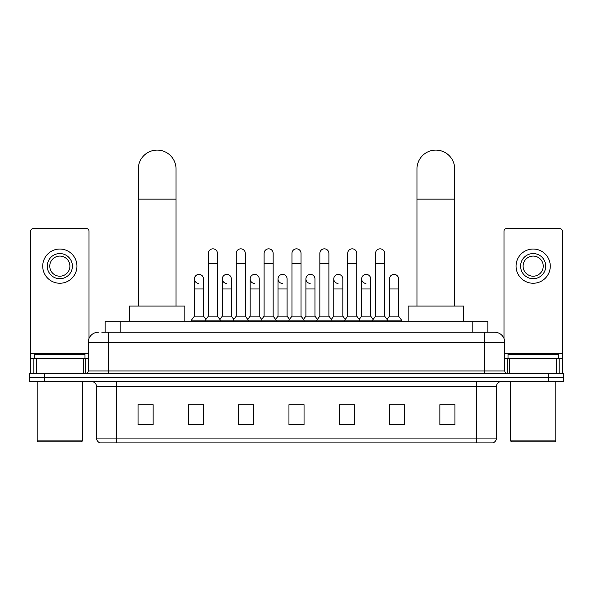 <?xml version="1.0" encoding="UTF-8"?>
<svg xmlns="http://www.w3.org/2000/svg" width="593" height="593" viewBox="0 0 593 593"><rect width="100%" height="100%" fill="white"/><g stroke="black" fill="none" stroke-linecap="round" stroke-linejoin="round"><path stroke-width="0.89" d="M105.109 332.236L105.109 321.176L487.891 321.176L487.891 332.236M102.063 332.236L494.688 332.236A10.059 10.059 0 0 1 504.747 342.302L504.747 370.973C504.88 372.486 505.725 373.323 507.267 373.486M101.833 332.236L108.371 332.236L108.371 342.302L88.253 342.302L88.253 370.973A2.513 2.513 0 0 1 85.733 373.486M98.312 332.236A10.059 10.059 0 0 0 88.253 342.302M44.742 373.486L29.65 373.486L29.65 377.511L44.742 377.511L29.65 377.511L29.65 381.536L44.742 381.536L44.742 377.511L548.258 377.511L44.742 377.511L44.742 373.486L548.258 373.486L548.258 377.511L563.35 377.511L548.258 377.511L548.258 381.536L44.742 381.536M548.258 381.536L563.35 381.536L563.35 373.486L548.258 373.486M504.747 342.302L484.629 342.302L484.629 332.236L494.688 332.236M496.452 438.071C496.311 440.488 495.103 442.096 492.827 442.904L476.327 442.904L476.327 438.071L496.452 438.071L496.452 386.562A5.033 5.033 0 0 1 501.478 381.536M476.327 442.904L100.173 442.904A5.033 5.033 0 0 1 96.548 438.071L96.548 386.562C96.251 383.508 94.576 381.833 91.522 381.536M454.95 424.847L454.95 404.722L439.858 404.722L439.858 424.847L454.95 424.847M404.648 424.847L404.648 404.722L389.557 404.722L389.557 424.847L404.648 424.847M354.347 424.847L354.347 404.722L339.255 404.722L339.255 424.847L354.347 424.847M153.142 424.847L153.142 404.722L138.05 404.722L138.05 424.847L153.142 424.847M203.443 424.847L203.443 404.722L188.352 404.722L188.352 424.847L203.443 424.847M253.745 424.847L253.745 404.722L238.653 404.722L238.653 424.847L253.745 424.847M304.046 424.847L304.046 404.722L288.954 404.722L288.954 424.847L304.046 424.847M389.557 404.826L399.067 404.826M439.858 404.826L453.941 404.826M249.668 404.826L245.799 404.826M193.933 404.826L203.443 404.826M139.058 404.826L153.142 404.826M347.201 404.826L343.332 404.826M291.467 404.826L301.533 404.826M253.745 404.826L238.653 404.826M354.347 404.826L339.255 404.826M83.346 373.486L83.346 358.394L36.314 358.394L36.314 373.486M89.009 338.477L89.009 231.137A2.513 2.513 0 0 0 86.489 228.616L33.171 228.616A2.513 2.513 0 0 0 30.658 231.137L30.658 358.394L36.314 358.394M83.346 358.394L88.253 358.394M30.658 373.486L30.658 358.394M59.834 253.567A12.579 12.579 0 0 0 47.255 266.146A12.579 12.579 0 0 0 59.834 278.717A12.579 12.579 0 0 0 72.405 266.146A12.579 12.579 0 0 0 59.834 253.567M59.834 256.08A10.059 10.059 0 0 0 49.768 266.146A10.059 10.059 0 0 0 59.834 276.205A10.059 10.059 0 0 0 69.892 266.146A10.059 10.059 0 0 0 59.834 256.08M59.834 283.246A17.101 17.101 0 0 0 76.934 266.146A17.101 17.101 0 0 0 59.834 249.038A17.101 17.101 0 0 0 42.726 266.146A17.101 17.101 0 0 0 59.834 283.246M81.463 441.896L38.204 441.896L37.196 440.888L82.464 440.888L81.463 441.896M37.196 381.536L37.196 440.888M82.464 381.536L82.464 440.888M84.984 358.394L84.984 354.369L34.683 354.369L34.683 358.394M138.302 306.084L138.302 168.961A18.865 18.865 0 0 1 157.167 150.096A18.865 18.865 0 0 1 176.025 168.961A18.865 18.865 0 0 0 157.167 150.096M176.025 306.084L176.025 168.961M184.831 321.176L184.831 306.084L129.496 306.084L129.496 321.176M416.975 306.084L416.975 168.961A18.865 18.865 0 0 1 435.833 150.096A18.865 18.865 0 0 1 454.698 168.961A18.865 18.865 0 0 0 435.833 150.096M454.698 306.084L454.698 168.961M463.504 321.176L463.504 306.084L408.169 306.084L408.169 321.176M208.373 263.425L217.423 263.425L217.423 316.143L208.373 316.143L208.373 253.367A4.529 4.529 0 0 1 213.184 248.845A4.529 4.529 0 0 1 217.423 253.367A4.529 4.529 0 0 0 213.184 248.845M208.373 316.143L205.356 320.168L205.356 321.176M217.423 316.143L220.44 320.168L191.42 320.168L191.42 321.176M236.236 316.143L236.236 263.425L245.294 263.425L245.294 316.143L236.236 316.143L233.219 320.168L220.44 320.168L220.44 321.176M236.236 263.425L236.236 253.367A4.529 4.529 0 0 1 241.047 248.845A4.529 4.529 0 0 1 245.294 253.367A4.529 4.529 0 0 0 241.047 248.845M245.294 316.143L248.311 320.168L233.219 320.168L233.219 321.176M264.107 316.143L264.107 263.425L273.158 263.425L273.158 316.143L264.107 316.143L261.09 320.168L248.311 320.168L248.311 321.176M264.107 263.425L264.107 253.367A4.529 4.529 0 0 1 268.918 248.845A4.529 4.529 0 0 1 273.158 253.367A4.529 4.529 0 0 0 268.918 248.845M273.158 316.143L276.175 320.168L261.09 320.168L261.09 321.176M291.971 316.143L291.971 263.425L301.029 263.425L301.029 316.143L291.971 316.143L288.954 320.168L276.175 320.168L276.175 321.176M291.971 263.425L291.971 253.367A4.529 4.529 0 0 1 296.782 248.845A4.529 4.529 0 0 1 301.029 253.367A4.529 4.529 0 0 0 296.782 248.845M301.029 316.143L304.046 320.168L288.954 320.168L288.954 321.176M319.842 316.143L319.842 263.425L328.893 263.425L328.893 316.143L319.842 316.143L316.825 320.168L304.046 320.168L304.046 321.176M319.842 263.425L319.842 253.367A4.529 4.529 0 0 1 324.653 248.845A4.529 4.529 0 0 1 328.893 253.367A4.529 4.529 0 0 0 324.653 248.845M328.893 316.143L331.91 320.168L316.825 320.168L316.825 321.176M347.706 316.143L347.706 263.425L356.764 263.425L356.764 316.143L347.706 316.143L344.689 320.168L331.91 320.168L331.91 321.176M347.706 263.425L347.706 253.367A4.529 4.529 0 0 1 352.516 248.845A4.529 4.529 0 0 1 356.764 253.367A4.529 4.529 0 0 0 352.516 248.845M356.764 316.143L359.781 320.168L344.689 320.168L344.689 321.176M375.577 316.143L375.577 263.425L384.627 263.425L384.627 316.143L375.577 316.143L372.56 320.168L359.781 320.168L359.781 321.176M375.577 263.425L375.577 253.367A4.529 4.529 0 0 1 380.387 248.845A4.529 4.529 0 0 1 384.627 253.367A4.529 4.529 0 0 0 380.387 248.845M384.627 316.143L387.644 320.168L372.56 320.168L372.56 321.176M398.563 316.143L398.563 288.976L389.505 288.976L389.505 316.143L398.563 316.143L401.58 320.168L387.644 320.168L387.644 321.176M198.677 283.439A4.529 4.529 0 0 1 194.437 278.918A4.529 4.529 0 0 1 199.248 274.403A4.529 4.529 0 0 1 203.495 278.918L203.495 288.976L194.437 288.976L194.437 278.918M203.495 288.976L203.495 316.143L194.437 316.143L194.437 288.976M194.437 316.143L191.42 320.168M203.495 316.143L205.934 319.397M226.548 283.439A4.529 4.529 0 0 1 222.308 278.918A4.529 4.529 0 0 1 227.119 274.403A4.529 4.529 0 0 1 231.359 278.918L231.359 288.976L222.308 288.976L222.308 278.918M231.359 288.976L231.359 316.143L222.308 316.143L222.308 288.976M222.308 316.143L219.862 319.397M231.359 316.143L233.798 319.397M254.412 283.439A4.529 4.529 0 0 1 250.172 278.918A4.529 4.529 0 0 1 254.983 274.403A4.529 4.529 0 0 1 259.23 278.918L259.23 288.976L250.172 288.976L250.172 278.918M259.23 288.976L259.23 316.143L250.172 316.143L250.172 288.976M250.172 316.143L247.733 319.397M259.23 316.143L261.669 319.397M282.283 283.439A4.529 4.529 0 0 1 278.043 278.918A4.529 4.529 0 0 1 282.854 274.403A4.529 4.529 0 0 1 287.094 278.918L287.094 288.976L278.043 288.976L278.043 278.918M287.094 288.976L287.094 316.143L278.043 316.143L278.043 288.976M278.043 316.143L275.597 319.397M287.094 316.143L289.532 319.397M310.146 283.439A4.529 4.529 0 0 1 305.906 278.918A4.529 4.529 0 0 1 310.717 274.403A4.529 4.529 0 0 1 314.957 278.918L314.957 288.976L305.906 288.976L305.906 278.918M314.957 288.976L314.957 316.143L305.906 316.143L305.906 288.976M305.906 316.143L303.468 319.397M314.957 316.143L317.403 319.397M338.017 283.439A4.529 4.529 0 0 1 333.77 278.918A4.529 4.529 0 0 1 338.588 274.403A4.529 4.529 0 0 1 342.828 278.918L342.828 288.976L333.77 288.976L333.77 278.918M342.828 288.976L342.828 316.143L333.77 316.143L333.77 288.976M333.77 316.143L331.331 319.397M342.828 316.143L345.267 319.397M365.881 283.439A4.529 4.529 0 0 1 361.641 278.918A4.529 4.529 0 0 1 366.452 274.403A4.529 4.529 0 0 1 370.692 278.918L370.692 288.976L361.641 288.976L361.641 278.918M370.692 288.976L370.692 316.143L361.641 316.143L361.641 288.976M361.641 316.143L359.202 319.397M370.692 316.143L373.138 319.397M389.505 288.976L389.505 278.918A4.529 4.529 0 0 1 394.323 274.403A4.529 4.529 0 0 1 398.563 278.918L398.563 288.976M389.505 316.143L387.066 319.397M401.58 320.168L401.58 321.176M556.686 373.486L556.686 358.394L509.654 358.394L509.654 373.486M562.342 373.486L562.342 358.394L562.342 373.486M556.686 358.394L562.342 358.394L562.342 231.137A2.513 2.513 0 0 0 559.829 228.616L506.511 228.616A2.513 2.513 0 0 0 503.991 231.137L503.991 338.477M504.747 358.394L509.654 358.394M533.166 253.567A12.579 12.579 0 0 0 520.595 266.146A12.579 12.579 0 0 0 533.166 278.717A12.579 12.579 0 0 0 545.745 266.146A12.579 12.579 0 0 0 533.166 253.567M533.166 256.08A10.059 10.059 0 0 0 523.108 266.146A10.059 10.059 0 0 0 533.166 276.205A10.059 10.059 0 0 0 543.232 266.146A10.059 10.059 0 0 0 533.166 256.08M533.166 283.246A17.101 17.101 0 0 0 550.274 266.146A17.101 17.101 0 0 0 533.166 249.038A17.101 17.101 0 0 0 516.066 266.146A17.101 17.101 0 0 0 533.166 283.246M554.796 441.896L511.537 441.896L510.536 440.888L555.804 440.888L554.796 441.896M510.536 381.536L510.536 440.888M555.804 381.536L555.804 440.888M558.317 358.394L558.317 354.369L508.016 354.369L508.016 358.394M120.201 332.236L120.201 321.176M472.799 332.236L472.799 321.176M108.371 373.486L108.371 370.973L504.747 370.973M88.253 370.973L108.371 370.973L108.371 342.302L484.629 342.302L484.629 373.486M476.327 381.536L476.327 386.562L96.548 386.562M496.452 386.562L476.327 386.562L476.327 438.071L116.673 438.071L116.673 442.904M96.548 438.071L116.673 438.071L116.673 381.536M304.046 424.143L288.954 424.143M253.745 424.143L238.653 424.143M203.443 424.143L188.352 424.143M153.142 424.143L138.05 424.143M354.347 424.143L339.255 424.143M404.648 424.143L389.557 424.143M454.95 424.143L439.858 424.143M88.253 353.369L30.658 353.369M85.822 358.394L85.822 373.486M30.695 358.394L30.695 373.486M33.838 373.486L33.838 358.394M138.302 199.144L176.025 199.144M416.975 199.144L454.698 199.144M562.342 353.369L504.747 353.369M562.305 373.486L562.305 358.394M559.162 358.394L559.162 373.486M507.178 373.486L507.178 358.394M217.423 263.425L217.423 253.367M245.294 263.425L245.294 253.367M273.158 263.425L273.158 253.367M301.029 263.425L301.029 253.367M328.893 263.425L328.893 253.367M356.764 263.425L356.764 253.367M384.627 263.425L384.627 253.367"/></g></svg>
